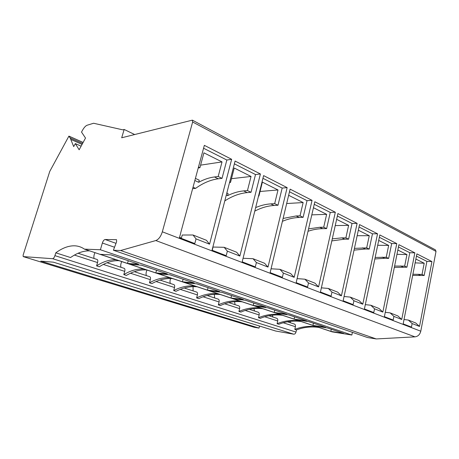 <?xml version="1.0" encoding="UTF-8"?>
<svg xmlns="http://www.w3.org/2000/svg" width="459" height="459" viewBox="0 0 459 459"><rect width="100%" height="100%" fill="white"/><g stroke="black" fill="none" stroke-linecap="round" stroke-linejoin="round"><path stroke-width="0.69" d="M193.032 187.203L195.597 188.368L192.637 188.666M181.322 238.37L182.229 235.019L193.021 234.997L206.441 240.298L209.539 244.177L231.657 159.296L226.844 160.03L222.041 178.356L218.186 176.503L222.03 161.912L203.922 152.836L199.906 167.719L198.236 167.965M198.483 167.036L199.906 167.719M180.703 232.822L204.347 145.348L231.657 159.296M222.041 178.356L218.272 178.798C210.704 179.773 203.148 182.963 195.597 188.368M218.186 176.503L214.428 176.962C209.229 177.627 203.98 179.406 198.69 182.292L194.84 180.513M195.414 178.396L199.258 180.18L198.69 182.292M203.566 148.24L226.844 160.03M222.03 161.912L200.6 165.148M55.797 252.817C62.263 248.061 68.471 245.72 74.427 245.8C77.428 245.881 80.268 246.678 82.941 248.176L84.479 249.145L100.395 249.748L102.368 243.018C103.097 240.877 104.015 239.707 105.122 239.506L116.523 239.667L116.603 241.773L113.402 250.241L367.596 337.554L376.225 338.937L414.982 336.854C417.983 336.441 419.91 334.565 420.783 331.214L436.016 251.394L435.413 249.857L192.384 120.143L121.698 137.775L124.165 129.461L122.777 129.84L93.584 123.253L87.164 125.215C85.598 125.812 83.997 127.573 82.368 130.517L81.524 132.077L85.506 138.056L79.155 149.783L75.322 143.592L73.698 146.61L70.198 137.981L68.884 136.157L49.756 171.419L23.116 255.135L23.202 256.598L52.653 258.704C53.502 258.572 54.26 257.551 54.925 255.646L55.797 252.817L70.56 257.545C77.129 252.926 83.475 250.7 89.591 250.866M113.402 250.241L120.631 250.516L155.825 240.55C158.665 239.42 160.834 236.505 162.331 231.801L192.642 122.002L192.384 120.143M180.754 232.897L179.469 237.659L194.8 243.568L196.039 238.881L209.539 244.177M212.041 250.212L226.212 255.68L227.366 251.159L239.868 256.053L260.414 173.978L235.094 161.052L212.041 250.212M242.18 261.831L255.319 266.897L256.392 262.531L267.999 267.075L287.145 187.628L263.609 175.608L242.18 261.831M270.144 272.617L282.365 277.328L283.364 273.099L294.173 277.334L312.057 200.348L290.117 189.148L270.144 272.617M296.17 282.646L307.564 287.041L308.494 282.945L318.58 286.898L335.328 212.23L314.828 201.765L296.17 282.646M320.445 292.004L331.088 296.112L331.966 292.136L341.398 295.837L357.113 223.355L337.922 213.555L320.445 292.004M343.143 300.76L353.114 304.598L353.929 300.748L362.776 304.214L377.556 233.792L359.546 224.6L343.143 300.76M364.412 308.959L373.769 312.562L374.538 308.821L382.846 312.074L396.771 243.609L379.84 234.962L364.412 308.959M384.384 316.658L393.179 320.049L393.908 316.406L401.728 319.47L414.867 252.846L398.917 244.704L384.384 316.658M403.168 323.899L411.459 327.095L412.142 323.555L419.515 326.441L431.942 261.567L416.892 253.884L403.168 323.899M193.021 234.997L196.039 238.881M179.549 237.349L181.408 238.06M259.519 326.028L259.019 328.105L254.056 327.238L23.197 256.598L254.056 327.238M84.479 249.145L332.144 331.874L351.846 335.03L352.414 332.339M318.873 327.445L318.833 327.433C311.277 326.315 303.829 327.141 296.491 329.906L294.804 329.367C302.137 326.584 309.578 325.752 317.135 326.871M259.019 328.105L40.776 261.142L53.399 262.175L275.618 331.019L293.726 334.192C294.804 334.227 295.556 333.527 295.998 332.081L296.491 329.906M234.371 163.846L255.508 174.552L251.039 192.292L247.189 192.614C239.673 193.319 232.191 196.091 224.755 200.922M260.414 173.978L255.508 174.552M212.224 250.287L213.062 247.04L224.158 247.303L236.597 252.215L239.868 256.053M224.158 247.303L227.366 251.159M262.932 178.316L282.17 188.064L277.999 205.248L274.092 205.466C267.62 205.873 261.177 207.761 254.751 211.134M287.145 187.628L282.17 188.064M243.063 258.274L253.035 258.71L264.591 263.277L267.999 267.075M253.035 258.71L256.392 262.531M289.486 191.77L307.031 200.658L303.135 217.325L299.182 217.451C293.571 217.664 287.977 218.954 282.394 221.33M312.057 200.348L307.031 200.658M271.068 268.779L279.892 269.318L290.656 273.57L294.173 277.334M279.892 269.318L283.364 273.099M314.243 204.307L330.273 212.431L326.619 228.611L322.637 228.657C317.748 228.737 312.866 229.615 308 231.29M335.328 212.23L330.273 212.431M297.105 278.613L304.925 279.21L314.977 283.18L318.58 286.898M304.925 279.21L308.494 282.945M337.371 216.023L352.042 223.458L348.611 239.179L344.611 239.156L331.811 240.912M357.113 223.355L352.042 223.458M321.329 287.833L328.317 288.447L337.721 292.165L341.398 295.837M328.317 288.447L331.966 292.136M359.024 226.998L372.473 233.809L369.243 249.094L365.238 249.013L354.027 250.144M377.556 233.792L372.473 233.809M344.021 296.491L350.223 297.105L359.047 300.593L362.776 304.214M350.223 297.105L353.929 300.748M379.352 237.292L391.693 243.545L388.647 258.417L384.642 258.279L374.819 258.974M396.771 243.609L391.693 243.545M365.272 304.627L370.78 305.229L379.077 308.505L382.846 312.074M370.78 305.229L374.538 308.821M398.458 246.971L409.807 252.72L406.926 267.201L394.321 267.39M414.867 252.846L409.807 252.72M385.227 312.292L390.116 312.866L397.924 315.953L401.728 319.47M390.116 312.866L393.908 316.406M416.456 256.093L426.899 261.378L424.173 275.492L412.658 275.417M431.942 261.567L426.899 261.378M403.989 319.521L408.332 320.061L415.693 322.97L419.515 326.441M408.332 320.061L412.142 323.555M75.322 143.592L81.117 146.157M124.165 129.461L134.636 134.516M120.631 250.516L376.225 338.937M100.395 249.748L351.846 335.03M138.624 264.206L110.975 254.871L100.234 254.332L127.441 263.42L138.624 264.206L110.848 254.865M167.369 273.908L141.527 265.187L130.304 264.378L155.779 272.893L167.369 273.908L141.395 265.176M194.3 282.996L170.088 274.826L158.464 273.788L182.372 281.774L194.3 282.996L169.956 274.809M219.58 291.528L196.854 283.857L184.891 282.618L207.376 290.128L219.58 291.528L196.716 283.84M243.356 299.549L221.978 292.337L209.746 290.92L230.923 298L243.356 299.549L221.835 292.32M265.761 307.111L245.611 300.312L233.161 298.746L253.15 305.424L265.761 307.111L245.467 300.295M286.904 314.243L267.884 307.828L255.261 306.13L274.149 312.441L286.904 314.243L267.74 307.805M306.893 320.99L288.912 314.926L276.146 313.107L294.035 319.085L306.893 320.99L288.768 314.903M325.815 327.376L308.792 321.633L295.923 319.716L312.883 325.379L325.815 327.376L308.649 321.61M343.762 333.435L327.617 327.984L314.673 325.982L330.773 331.358L343.762 333.435L327.474 327.961M301.167 321.529L301.127 321.524C293.611 320.451 286.192 321.369 278.86 324.261L277.087 323.693L277.724 320.979C277.959 319.682 277.684 318.804 276.903 318.345L276.657 318.265M282.543 315.304L282.503 315.299C275.044 314.289 267.66 315.299 260.351 318.334L258.486 317.731L259.151 314.954C259.404 313.635 259.146 312.74 258.377 312.275L258.13 312.195M262.927 308.752L262.887 308.746C255.502 307.8 248.17 308.918 240.889 312.097L238.927 311.472L239.627 308.626C239.896 307.272 239.65 306.365 238.898 305.901L238.651 305.82M242.237 301.844L242.191 301.838C234.905 300.966 227.641 302.2 220.4 305.539L218.335 304.874L219.069 301.959C219.356 300.576 219.132 299.652 218.392 299.188L218.157 299.107M220.377 294.54L220.337 294.535C213.165 293.749 205.988 295.108 198.804 298.62L196.624 297.92L197.399 294.936C197.709 293.513 197.502 292.572 196.785 292.113L196.55 292.039M197.255 286.818L197.215 286.812C190.187 286.118 183.112 287.621 176.009 291.322L173.703 290.581L174.523 287.518C174.85 286.066 174.667 285.108 173.972 284.643L173.749 284.569M172.756 278.636L172.716 278.63C165.854 278.045 158.917 279.703 151.906 283.599L149.468 282.819L150.34 279.674C150.69 278.183 150.529 277.207 149.863 276.748L149.645 276.679M146.748 269.949L146.714 269.944C140.058 269.479 133.282 271.309 126.386 275.429L123.804 274.602L124.722 271.372C125.1 269.84 124.968 268.848 124.337 268.395L124.125 268.326M283.255 322.769L295.407 326.71L294.804 329.367M74.461 255.078L97.549 262.565L96.579 265.881L99.322 266.759C106.069 262.399 112.644 260.379 119.059 260.706M229.661 182.016L230.51 182.424L229.523 182.533M251.039 192.292L247.464 190.571L251.039 176.451L234.233 168.028L230.51 182.424M247.464 190.571L243.62 190.91C238.307 191.409 232.965 192.987 227.601 195.649L226.281 195.041M258.549 195.901L258.905 196.073L258.497 196.102M277.999 205.248L274.671 203.647L278.005 189.963L262.376 182.131L258.905 196.073M274.671 203.647L270.77 203.882C265.732 204.203 260.683 205.448 255.629 207.623M288.642 195.293L303.141 202.562L300.025 215.833L303.135 217.325M300.025 215.833L296.078 215.971L283.088 218.45M313.451 207.726L326.63 214.336L323.71 227.211L326.619 228.611M323.71 227.211L319.734 227.274L308.557 228.88M336.625 219.345L348.628 225.358L345.885 237.871L348.611 239.179M345.885 237.871L341.886 237.854L332.264 238.864M358.33 230.223L369.265 235.702L366.684 247.866L369.243 249.094M366.684 247.866L354.405 248.382M378.692 240.43L388.675 245.427L386.237 257.264L388.647 258.417M386.237 257.264L375.135 257.442M397.838 250.023L406.955 254.59L404.654 266.111L406.926 267.201M404.654 266.111L394.597 266.048M415.877 259.06L424.202 263.236L422.028 274.459L424.173 275.492M422.028 274.459L412.893 274.224M128.296 260.752L127.441 263.42M156.594 270.305L155.779 272.893M183.147 279.261L182.372 281.774M208.111 287.684L207.376 290.128M231.629 295.625L230.923 298M253.821 303.112L253.15 305.424M274.798 310.186L274.149 312.441M294.649 316.888L294.035 319.085M313.474 323.239L312.883 325.379M331.341 329.269L330.773 331.358M94.961 252.651C93.9 254.98 93.607 256.931 94.095 258.492M97.549 262.565C97.956 260.993 97.859 259.978 97.262 259.53L97.061 259.461M116.247 259.771C109.867 259.461 103.309 261.498 96.579 265.881M121.744 261.596C120.7 263.856 120.459 265.761 121.01 267.304M144.074 269.066C137.442 268.613 130.683 270.46 123.804 274.602M147.012 270.035C145.996 272.233 145.79 274.092 146.398 275.618M170.237 277.804C163.393 277.225 156.473 278.9 149.468 282.819M170.668 278.504C169.876 280.489 169.784 282.147 170.392 283.473M194.88 286.032C187.863 285.349 180.8 286.864 173.703 290.581M193.055 286.64L193.101 290.908M218.128 293.8C210.968 293.02 203.802 294.391 196.624 297.92M214.33 294.357L214.628 297.954M240.103 301.138C232.822 300.272 225.57 301.517 218.335 304.874M234.595 301.672L235.06 304.644M260.907 308.087C253.529 307.146 246.202 308.276 238.927 311.472M253.913 308.603L254.481 311.001M280.621 314.673C273.174 313.669 265.795 314.69 258.486 317.731M272.365 315.167L272.962 317.054M299.343 320.927C291.832 319.866 284.414 320.784 277.087 323.693M289.996 321.392L290.564 322.815M295.407 326.71C295.63 325.442 295.344 324.582 294.552 324.123L294.299 324.037M251.039 176.451L231.474 178.689M226.809 192.992L228.129 193.606L227.601 195.649M278.005 189.963L260.046 191.478M303.141 202.562L286.668 203.526M326.63 214.336L311.799 214.869M348.628 225.358L335.231 225.587M369.265 235.702L357.148 235.708M388.675 245.427L377.682 245.267M406.955 254.59L396.972 254.315M424.202 263.236L415.125 262.875M218.272 178.798L214.428 176.962M192.642 122.002L436.016 251.394M162.331 231.801L420.783 331.214M414.982 336.854L155.825 240.55M52.653 258.704L293.726 334.192M83.102 142.497L69.131 136.248M70.198 137.981L82.557 143.495M82.063 144.419L70.772 139.393M105.122 239.506L116.012 243.339M114.538 247.24L102.368 243.018M54.925 255.646L295.998 332.081M264.728 316.762L277.724 320.979M245.244 310.445L259.151 314.954M224.732 303.795L239.627 308.626M203.096 296.784L219.069 301.959M180.249 289.377L197.399 294.936M156.089 281.539L174.523 287.518M130.494 273.243L150.34 279.674M103.332 264.436L124.722 271.372M243.62 190.91L247.189 192.614M270.77 203.882L274.092 205.466M296.078 215.971L299.182 217.451M319.734 227.274L322.637 228.657M341.886 237.854L344.611 239.156M362.685 247.791L365.238 249.013M382.238 257.132L384.642 258.279M400.661 265.933L402.927 267.018M418.046 274.235L420.192 275.262M83.119 142.462L69.057 136.168M294.552 324.123L287.42 321.788M276.903 318.345L268.882 315.717M258.377 312.275L249.375 309.332M238.898 305.901L228.823 302.601M218.392 299.188L207.152 295.504M196.785 292.113L184.254 288.011M173.972 284.643L160.025 280.076M149.863 276.748L134.349 271.671M124.337 268.395L107.085 262.743M97.262 259.53L78.093 253.253"/></g></svg>
